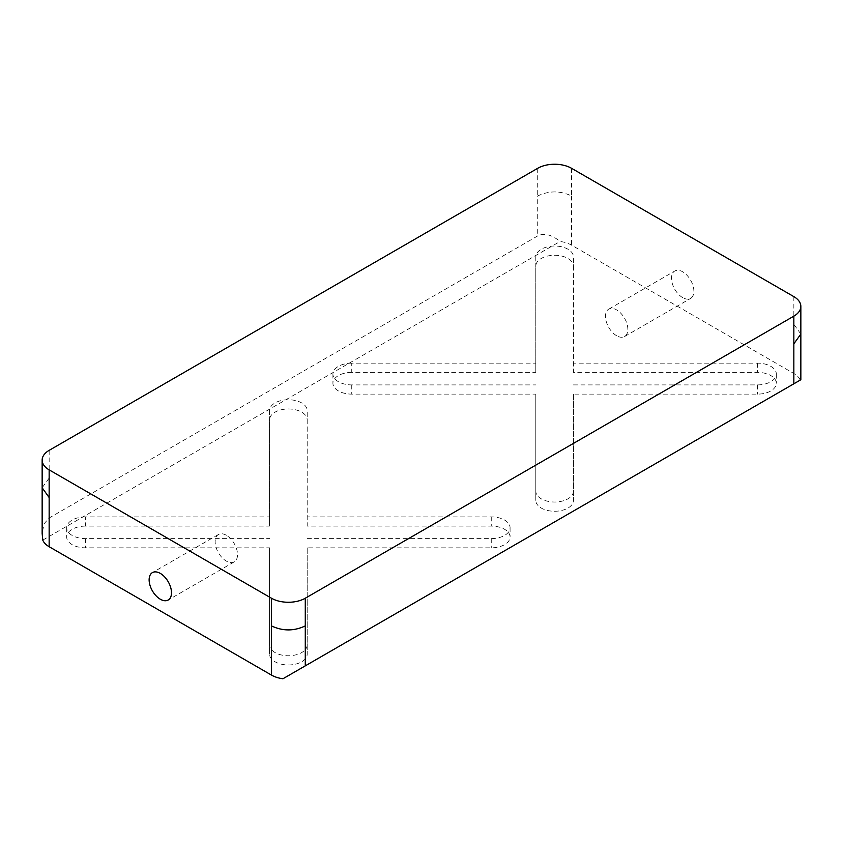<?xml version="1.0" encoding="UTF-8"?>
<svg xmlns="http://www.w3.org/2000/svg" width="843" height="843" viewBox="0 0 843 843"><rect width="100%" height="100%" fill="white"/><g stroke="black" fill="none" stroke-linecap="round" stroke-linejoin="round"><path stroke-width="0.63" stroke-dasharray="4.21 3.16" d="M682.693 297.632A15.817 9.125 60 0 1 672.356 283.701A15.817 9.125 60 0 1 674.779 271.024A15.817 9.125 60 0 1 682.693 271.804A15.817 9.125 60 0 1 693.02 285.745A15.817 9.125 60 0 1 690.596 298.411A15.817 9.125 60 0 1 682.693 297.632M616.654 335.756A15.817 9.125 60 0 1 606.328 321.815A15.817 9.125 60 0 1 608.751 309.149A15.817 9.125 60 0 1 616.654 309.929A15.817 9.125 60 0 1 626.992 323.87A15.817 9.125 60 0 1 624.568 336.536A15.817 9.125 60 0 1 616.654 335.756M226.346 535.273A15.817 9.125 -120 0 0 218.432 534.494A15.817 9.125 -120 0 0 216.008 547.17A15.817 9.125 -120 0 0 226.346 561.101A15.817 9.125 -120 0 0 234.249 561.881A15.817 9.125 -120 0 0 236.672 549.215A15.817 9.125 -120 0 0 226.346 535.273M573.451 394.124L573.451 500.384L573.451 394.124L757.509 394.124A18.831 10.864 0 0 0 776.329 383.249A18.831 10.864 0 0 0 770.818 375.567A18.831 10.864 0 0 0 757.509 372.385L573.451 372.385L573.451 256.894L573.451 372.385M573.451 384.903L757.509 384.903A18.831 10.864 0 0 0 776.329 374.029A18.831 10.864 0 0 0 770.818 366.347A18.831 10.864 0 0 0 757.509 363.164L573.451 363.164M307.2 547.834L307.2 654.105L307.2 547.834L491.258 547.834A18.831 10.864 0 0 0 510.078 536.97A18.831 10.864 0 0 0 504.567 529.288A18.831 10.864 0 0 0 491.258 526.095L307.2 526.095L307.2 410.615L307.2 526.095M307.2 538.614L491.258 538.614A18.831 10.864 0 0 0 510.078 527.75A18.831 10.864 0 0 0 504.567 520.057A18.831 10.864 0 0 0 491.258 516.875L307.2 516.875M535.8 372.385L535.8 363.164L351.742 363.164L351.742 372.385L535.8 372.385L535.8 266.125A18.831 10.864 180 0 1 547.423 256.082A18.831 10.864 180 0 1 567.94 258.432A18.831 10.864 180 0 1 573.451 266.125M535.8 363.164L535.8 256.894A18.831 10.864 180 0 1 547.423 246.851A18.831 10.864 180 0 1 567.94 249.212A18.831 10.864 180 0 1 573.451 256.894M269.549 526.095L269.549 516.875L85.491 516.875L85.491 526.095L269.549 526.095L269.549 419.835A18.831 10.864 180 0 1 281.172 409.793A18.831 10.864 180 0 1 301.689 412.153A18.831 10.864 180 0 1 307.2 419.835M269.549 516.875L269.549 410.615A18.831 10.864 180 0 1 281.172 400.573A18.831 10.864 180 0 1 301.689 402.933A18.831 10.864 180 0 1 307.2 410.615M282.932 678.763L800.218 380.109A23.91 13.804 0 0 0 793.843 373.491L571.533 245.134A23.91 13.804 0 0 0 560.068 241.456C551.522 234.554 544.072 232.71 537.718 235.914L49.157 517.981L44.015 523.861L42.15 533.461M42.782 540.11L560.068 241.456M85.491 526.095A18.831 10.864 0 0 0 66.671 536.97A18.831 10.864 0 0 0 85.491 547.834L269.549 547.834L269.549 654.105A18.831 10.864 180 0 0 288.38 664.969A18.831 10.864 180 0 0 307.2 654.105M351.742 372.385A18.831 10.864 0 0 0 332.922 383.249A18.831 10.864 0 0 0 351.742 394.124L535.8 394.124L535.8 500.384A18.831 10.864 180 0 0 554.62 511.258A18.831 10.864 180 0 0 573.451 500.384M573.451 491.163A18.831 10.864 180 0 1 554.62 502.028A18.831 10.864 180 0 1 535.8 491.163L535.8 394.124M535.8 491.163L535.8 500.384M535.8 256.894L535.8 266.125M307.2 644.874A18.831 10.864 180 0 1 288.38 655.749A18.831 10.864 180 0 1 269.549 644.874L269.549 547.834M269.549 644.874L269.549 654.105M269.549 410.615L269.549 419.835M85.491 516.875A18.831 10.864 0 0 0 66.671 527.75A18.831 10.864 0 0 0 85.491 538.614L269.549 538.614M351.742 363.164A18.831 10.864 0 0 0 332.922 374.029A18.831 10.864 0 0 0 351.742 384.903L535.8 384.903M757.509 384.903L757.509 394.124M491.258 538.614L491.258 547.834M571.533 168.284L571.533 195.945C560.258 190.602 548.993 190.602 537.718 195.945L537.718 235.914M571.533 195.945L571.533 245.134M49.157 450.352L49.157 517.981M49.157 478.023L42.15 487.781M800.85 334.06L793.843 324.302L793.843 373.491M793.843 296.631L793.843 324.302M537.718 168.284L537.718 195.945M85.491 538.614L85.491 547.834M491.258 516.875L491.258 526.095M351.742 384.903L351.742 394.124M757.509 363.164L757.509 372.385M608.751 309.149L674.779 271.024M218.432 534.494L152.404 572.618M776.329 374.029L776.329 383.249M510.078 527.75L510.078 536.97M66.671 527.75L66.671 536.97M332.922 374.029L332.922 383.249M234.249 561.881L168.221 600.005M624.568 336.536L690.596 298.411"/><path stroke-width="1.26" d="M160.307 573.398A15.817 9.125 -120 0 0 152.404 572.618A15.817 9.125 -120 0 0 149.98 585.284A15.817 9.125 -120 0 0 160.307 599.225A15.817 9.125 -120 0 0 168.221 600.005A15.817 9.125 -120 0 0 170.644 587.339A15.817 9.125 -120 0 0 160.307 573.398M793.843 316.157A23.91 13.804 0 0 0 800.85 306.388A23.91 13.804 0 0 0 793.843 296.631L571.533 168.284A23.91 13.804 0 0 0 537.718 168.284L49.157 450.352A23.91 13.804 0 0 0 42.15 460.109A23.91 13.804 0 0 0 49.157 469.867L271.467 598.224A23.91 13.804 0 0 0 305.282 598.224L793.843 316.157L793.843 343.828L800.85 334.06L800.85 379.75L282.932 678.763A23.91 13.804 0 0 1 271.467 675.085L49.157 546.728A23.91 13.804 0 0 1 42.782 540.11L42.15 533.461L42.15 487.781L49.157 497.539L49.157 546.728M271.467 598.224L271.467 675.085M271.467 625.896C282.742 631.238 294.007 631.238 305.282 625.896L305.282 665.865M793.843 343.828L793.843 383.786M49.157 469.867L49.157 497.539M305.282 598.224L305.282 625.896M42.15 460.109L42.15 487.781M800.85 306.388L800.85 334.06"/></g></svg>
